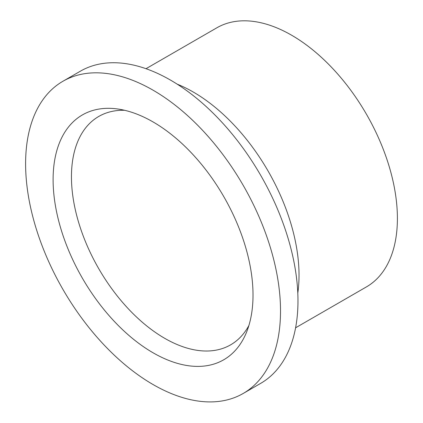 <?xml version="1.0" encoding="UTF-8"?>
<svg xmlns="http://www.w3.org/2000/svg" width="423" height="423" viewBox="0 0 423 423"><rect width="100%" height="100%" fill="white"/><g stroke="black" fill="none" stroke-linecap="round" stroke-linejoin="round"><path stroke-width="0.63" d="M124.637 110.297A131.865 76.129 -120 0 0 98.76 116.447A131.865 76.129 -120 0 0 71.45 176.814A131.865 76.129 -120 0 0 129.01 309.514A131.865 76.129 -120 0 0 230.625 344.84A131.865 76.129 -120 0 0 248.888 325.514M53.102 179.653A141.361 81.618 -120 0 0 134.926 340.399A141.361 81.618 -120 0 0 246.435 332.457A141.361 81.618 -120 0 0 223.741 196.552A141.361 81.618 -120 0 0 117.393 108.944A141.361 81.618 -120 0 0 53.102 179.653M295.592 327.799L366.418 286.91A149.589 86.366 -120 0 0 366.418 114.178A149.589 86.366 -120 0 0 216.83 27.812L146.004 68.706M297.797 293.097A149.589 86.366 -120 0 0 177.163 84.151M243.188 393.469L260.637 383.391A180.256 104.069 -120 0 0 260.642 175.249A180.256 104.069 -120 0 0 80.386 71.18L62.932 81.258A180.256 104.069 -120 0 0 25.602 163.775A180.256 104.069 -120 0 0 104.28 345.173A180.256 104.069 -120 0 0 243.188 393.469A180.256 104.069 -120 0 0 243.188 185.327A180.256 104.069 -120 0 0 62.932 81.258"/></g></svg>
